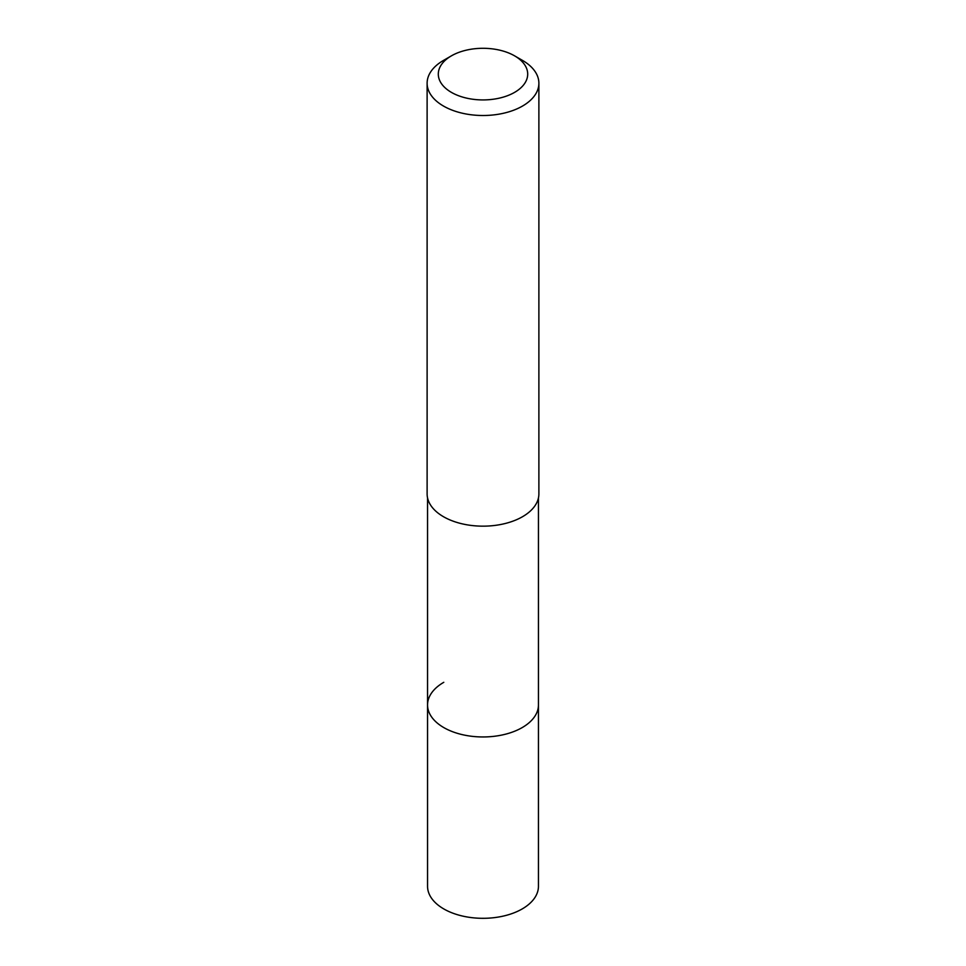 <?xml version="1.0" encoding="UTF-8"?>
<svg xmlns="http://www.w3.org/2000/svg" width="966" height="966" viewBox="0 0 966 966"><rect width="100%" height="100%" fill="white"/><g stroke="black" fill="none" stroke-linecap="round" stroke-linejoin="round"><path stroke-width="1.45" d="M427.552 497.913L427.552 886.305A55.448 32.011 0 0 0 461.784 915.877A55.448 32.011 0 0 0 522.208 908.934A55.448 32.011 0 0 0 538.448 886.305L538.448 704.938A55.448 32.011 180 0 1 522.208 727.579A55.448 32.011 180 0 1 461.784 734.522A55.448 32.011 180 0 1 427.552 704.938A55.448 32.011 180 0 1 443.792 682.31M427.552 704.938A55.448 32.011 0 0 0 461.784 734.522A55.448 32.011 0 0 0 522.208 727.579A55.448 32.011 0 0 0 538.448 704.938L538.448 497.913M427.117 83.233L427.117 493.892A55.883 32.264 0 0 0 461.615 523.705A55.883 32.264 0 0 0 522.521 516.713A55.883 32.264 0 0 0 538.883 493.892L538.883 83.233A55.883 32.264 180 0 1 522.521 106.055A55.883 32.264 180 0 1 461.615 113.046A55.883 32.264 180 0 1 427.117 83.233A55.883 32.264 180 0 1 443.479 60.423L451.388 55.859A44.702 25.816 180 0 1 514.612 55.859A44.702 25.816 180 0 1 514.612 92.362A44.702 25.816 180 0 1 451.388 92.362A44.702 25.816 180 0 1 451.388 55.859L443.479 60.423M514.612 55.859L522.521 60.423A55.883 32.264 180 0 1 538.883 83.233"/></g></svg>
